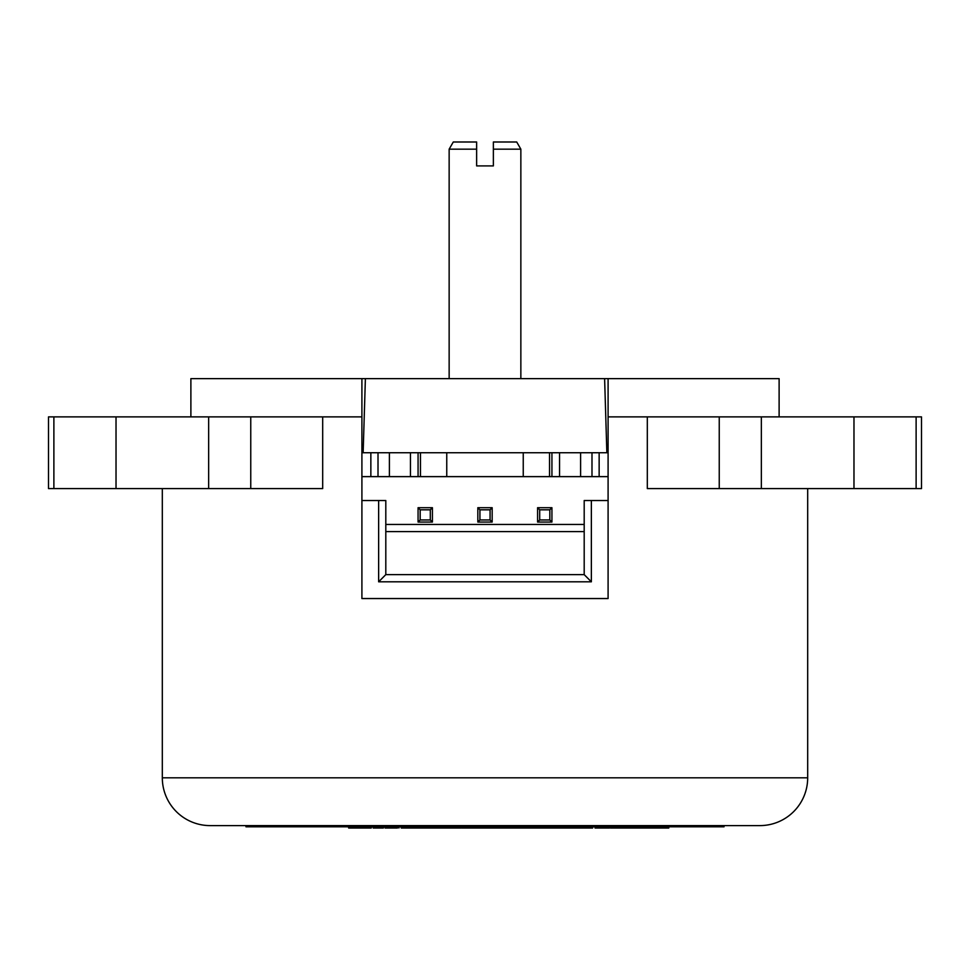 <?xml version="1.0" encoding="UTF-8"?>
<svg xmlns="http://www.w3.org/2000/svg" width="970" height="970" viewBox="0 0 970 970"><rect width="100%" height="100%" fill="white"/><g stroke="black" fill="none" stroke-linecap="round" stroke-linejoin="round"><path stroke-width="1.45" d="M724.02 825.603L724.02 826.804L724.02 825.603M245.98 826.804L245.98 825.603L245.98 826.804L724.02 826.804L617.793 826.804L617.745 828.004L610.421 828.004L610.748 826.804L610.748 828.004L613.719 828.004L613.719 826.804L613.719 828.004L617.745 828.004L617.745 826.804L245.98 826.804M664.644 488.589L647.317 488.589L647.317 416.882L719.243 416.882L719.243 488.589L647.317 488.589L647.317 416.882L608.093 416.882L608.093 378.639L779.116 378.639L779.116 416.882L779.116 378.639L608.093 378.639L608.093 500.532L591.361 500.532L591.361 581.806L584.195 574.628L584.195 500.532L591.361 500.532L584.195 500.532L584.195 574.628L591.361 581.806L378.639 581.806L385.805 574.628L584.195 574.628L385.805 574.628L378.639 581.806L378.639 500.532L385.805 500.532L385.805 574.628L385.805 500.532L361.907 500.532L361.907 416.882L322.683 416.882L322.683 488.589L208.647 488.589L208.647 416.882L48.5 416.882L48.5 488.589L48.5 416.882L53.883 416.882L53.883 488.589L53.883 416.882L116.024 416.882L116.024 488.589L116.024 416.882L250.757 416.882L250.757 488.589L250.757 416.882L322.683 416.882L322.683 488.589L305.356 488.589M190.884 416.882L190.884 378.639L190.884 416.882M162.317 488.589L162.317 777.807L807.683 777.807L807.683 488.589L807.683 777.807L162.317 777.807A47.809 47.809 0 0 0 210.126 825.603L759.874 825.603A47.809 47.809 0 0 0 807.683 777.807A47.809 47.809 0 0 1 759.874 825.603L210.126 825.603A47.809 47.809 0 0 1 162.317 777.807L162.317 488.589M476.634 149.174L476.634 141.996L453.281 141.996L449.146 149.174L476.634 149.174L449.146 149.174L449.146 378.639L449.146 149.174L453.281 141.996L476.634 141.996L476.634 165.906L476.634 149.174M520.854 149.174L520.854 378.639L520.854 149.174L493.366 149.174L493.366 165.906L476.634 165.906L493.366 165.906L493.366 149.174L520.854 149.174L516.719 141.996L493.366 141.996L493.366 149.174L493.366 141.996L516.719 141.996M418.07 476.634L410.443 476.634L410.443 452.735L418.07 452.735L418.07 476.634L446.758 476.634L418.07 476.634L418.07 452.735L410.443 452.735L410.443 476.634L418.07 476.634M592.706 452.735L591.991 452.735L591.991 476.634L591.991 452.735L559.557 452.735L580.606 452.735L580.606 476.634L608.093 476.634L559.557 476.634L559.557 452.735L551.93 452.735L551.93 476.634L523.242 476.634L559.557 476.634L551.93 476.634L551.93 452.735L559.557 452.735L559.557 476.634L580.606 476.634L580.606 452.735L608.093 452.735L599.145 452.735L599.145 476.634L599.145 452.735L596.538 452.735M417.718 452.735L420.459 452.735L420.459 476.634L420.459 452.735L446.758 452.735L446.758 476.634L446.758 452.735L549.541 452.735L549.541 476.634L549.541 452.735L552.282 452.735M361.907 476.634L379.876 476.634L361.907 476.634M373.462 452.735L361.907 452.735L370.855 452.735L370.855 476.634L370.855 452.735L389.394 452.735L389.394 476.634L379.876 476.634L410.443 476.634L389.394 476.634L389.394 452.735L410.443 452.735L378.009 452.735L378.009 476.634L378.009 452.735L377.294 452.735M730.155 378.639L727.391 378.639M717.824 378.639L719.995 378.639M361.07 378.639L604.613 378.639L606.856 452.735L604.613 378.639L608.93 378.639L365.387 378.639L363.144 452.735L365.387 378.639L363.483 378.639M249.775 378.639L248.781 378.639M250.005 378.639L252.176 378.639M242.609 378.639L239.626 378.639M420.459 452.735L523.242 452.735L523.242 476.634L523.242 452.735L549.541 452.735M664.644 416.882L608.093 416.882L608.093 598.538L361.907 598.538L361.907 378.639L190.884 378.639L361.907 378.639L361.907 416.882L305.356 416.882M385.805 531.608L584.195 531.608L385.805 531.608M584.195 524.443L385.805 524.443L584.195 524.443M523.242 476.634L446.758 476.634L523.242 476.634M268.12 488.589L48.5 488.589L208.647 488.589L208.647 416.882L268.12 416.882M921.464 416.882L916.116 416.882L916.116 488.589L921.5 488.589L921.5 416.882L853.976 416.882L853.976 488.589L916.116 488.589L916.116 416.882L761.353 416.882L761.353 488.589L719.243 488.589L719.243 416.882L761.353 416.882L761.353 488.589L853.976 488.589L853.976 416.882L701.88 416.882M921.464 488.589L701.88 488.589M647.317 488.589L682.104 488.589M287.896 488.589L322.683 488.589M608.093 500.532L608.093 598.538L361.907 598.538L361.907 500.532L378.639 500.532L378.639 581.806L591.361 581.806L591.361 500.532L608.093 500.532M549.82 509.82L549.82 519.944L539.696 519.944L539.696 509.82L549.82 509.82L549.82 519.944L551.93 522.054L551.93 507.71L549.82 509.82L551.93 507.71L537.586 507.71L537.586 522.054L551.93 522.054L549.82 519.944L539.696 519.944L537.586 522.054L539.696 519.944L539.696 509.82L537.586 507.71L539.696 509.82L549.82 509.82M537.586 507.71L551.93 507.71L551.93 522.054L537.586 522.054L537.586 507.71M479.932 509.82L477.834 507.71L477.834 522.054L479.932 519.944L479.932 509.82L490.068 509.82L492.166 507.71L477.834 507.71L479.932 509.82L490.068 509.82L490.068 519.944L479.932 519.944L477.834 522.054L492.166 522.054L490.068 519.944L492.166 522.054L492.166 507.71L490.068 509.82L490.068 519.944L479.932 519.944L479.932 509.82M477.834 507.71L492.166 507.71L492.166 522.054L477.834 522.054L477.834 507.71M420.18 509.82L418.07 507.71L418.07 522.054L420.18 519.944L420.18 509.82L430.304 509.82L432.414 507.71L418.07 507.71L420.18 509.82L430.304 509.82L430.304 519.944L420.18 519.944L418.07 522.054L432.414 522.054L430.304 519.944L432.414 522.054L432.414 507.71L430.304 509.82L430.304 519.944L420.18 519.944L420.18 509.82M418.07 507.71L432.414 507.71L432.414 522.054L418.07 522.054L418.07 507.71M383.392 828.004L373.147 828.004L373.147 826.804L373.147 828.004L378.809 828.004L378.809 826.804L378.809 828.004L380.313 828.004L380.313 826.804L380.313 828.004L382.519 828.004L382.519 826.804L382.519 828.004L383.392 828.004L383.392 826.804L383.392 828.004M385.017 828.004L385.017 826.804L385.017 828.004L387.054 828.004L387.054 826.804L387.054 828.004L389.746 828.004L387.054 828.004M389.746 828.004L389.746 826.804L389.746 828.004L390.449 828.004L390.449 826.804L390.449 828.004L392.232 828.004L392.232 826.804L392.232 828.004L394.038 828.004L394.038 826.804L394.038 828.004L394.754 828.004L394.754 826.804L394.754 828.004L397.445 828.004L397.445 826.804L397.445 828.004L389.891 828.004M411.777 828.004L410.589 828.004L410.589 826.804L410.589 828.004L407.194 828.004L407.194 826.804L407.194 828.004L405.084 828.004L405.084 826.804L405.084 828.004L403.944 828.004L403.944 826.804L403.944 828.004L401.216 828.004L401.216 826.804L401.216 828.004L411.134 828.004M411.838 826.804L411.838 828.004L411.838 826.804M403.896 826.804L403.896 828.004L403.896 826.804M425.745 828.004L423.065 828.004L423.065 826.804L423.065 828.004L425.745 828.004L425.745 826.804L425.745 828.004L426.509 828.004L426.509 826.804L426.509 828.004L428.497 828.004L428.497 826.804L428.497 828.004L430.462 828.004L430.462 826.804L430.462 828.004L431.262 828.004L431.262 826.804L431.262 828.004L433.99 828.004L433.99 826.804L433.99 828.004L425.915 828.004M417.561 828.004L414.82 828.004L414.82 826.804L414.82 828.004L417.561 828.004L417.561 826.804L417.561 828.004L418.325 828.004L418.325 826.804L418.325 828.004L420.289 828.004L420.289 826.804L420.289 828.004L422.277 828.004L422.277 826.804L422.277 828.004L423.065 828.004L417.718 828.004M441.253 828.004L440.598 828.004L441.447 828.004L441.447 826.804L441.447 828.004L444.127 828.004L444.127 826.804L444.127 828.004L441.399 828.004M440.598 828.004L435.19 828.004L435.19 826.804L435.19 828.004L437.118 828.004L437.118 826.804L437.118 828.004L438.864 828.004L438.864 826.804L438.864 828.004L440.598 828.004L440.598 826.804L440.598 828.004M444.127 828.004L447.4 828.004L447.4 826.804L447.4 828.004L448.673 828.004M451.099 828.004L457.998 828.004M458.167 828.004L447.679 828.004L447.679 826.804L447.679 828.004M452.432 826.804L452.432 828.004L452.432 826.804M454.457 826.804L454.457 828.004L454.457 826.804M455.427 826.804L455.427 828.004L455.427 826.804M456.349 826.804L456.349 828.004L456.349 826.804M457.707 826.804L457.707 828.004L457.707 826.804M458.276 826.804L458.276 828.004L458.276 826.804M461.793 828.004L463.199 828.004L463.199 826.804L463.199 828.004L467.855 828.004L467.855 826.804L467.855 828.004L471.481 828.004L471.481 826.804L471.481 828.004L473.615 828.004L473.615 826.804L473.615 828.004L473.978 826.804L474.427 828.004L474.427 826.804L474.427 828.004L462.387 828.004M461.308 826.804L461.308 828.004L461.308 826.804M487.122 828.004L487.801 826.804L487.801 828.004L489.583 828.004L489.583 826.804L489.583 828.004L491.39 828.004L491.39 826.804L491.39 828.004L492.105 828.004L492.105 826.804L492.105 828.004L494.785 828.004L494.785 826.804L494.785 828.004L487.231 828.004M487.086 828.004L484.406 828.004L484.406 826.804L484.406 828.004L487.086 828.004L487.086 826.804L487.086 828.004M501.247 828.004L498.556 828.004L498.556 826.804L498.556 828.004L501.247 828.004L501.247 826.804L501.247 828.004L508.632 828.004L508.632 826.804L508.632 828.004L512.245 828.004M514.67 828.004L521.569 828.004M521.739 828.004L511.251 828.004L511.251 826.804L511.251 828.004M516.004 826.804L516.004 828.004L516.004 826.804M518.029 826.804L518.029 828.004L518.029 826.804M518.999 826.804L518.999 828.004L518.999 826.804M519.92 826.804L519.92 828.004L519.92 826.804M521.29 826.804L521.29 828.004L521.29 826.804M521.86 826.804L521.86 828.004L521.86 826.804M510.972 826.804L510.972 828.004L510.972 826.804M535.016 828.004L541.527 828.004L538.786 828.004L538.786 826.804L538.786 828.004L535.016 828.004L535.016 826.804L535.016 828.004L534.809 826.804L534.809 828.004L534.106 828.004L534.106 826.804L534.106 828.004L532.651 828.004L532.651 826.804L532.651 828.004L527.316 828.004L527.316 826.804L527.316 828.004L524.637 828.004L524.637 826.804L524.637 828.004L534.931 828.004M530.651 828.004L530.651 826.804L530.651 828.004M549.347 828.004L548.171 828.004L548.171 826.804L548.171 828.004L544.764 828.004L544.764 826.804L544.764 828.004L542.666 828.004L542.666 826.804L542.666 828.004L541.478 828.004L541.527 826.804L541.527 828.004L548.717 828.004M549.42 826.804L549.42 828.004L549.42 826.804M541.478 826.804L541.478 828.004L541.478 826.804M568.541 828.004L552.948 828.004L552.948 826.804L552.948 828.004L555.628 828.004L555.628 826.804L555.628 828.004L555.701 826.804L555.701 828.004L559.581 828.004L559.581 826.804L559.581 828.004L561.921 828.004L561.921 826.804L561.921 828.004L565.813 828.004L565.813 826.804L565.813 828.004L565.862 826.804L565.862 828.004L568.541 828.004L568.541 826.804L568.541 828.004L577.599 828.004L577.599 826.804L577.55 828.004L580.46 828.004L580.46 826.804L580.46 828.004L588.196 828.004L577.599 828.004M348.642 828.004L371.292 828.004L371.292 826.804L371.292 828.004L367.763 828.004L367.763 826.804L367.763 828.004L362.55 828.004L362.55 826.804L362.55 828.004L352.304 828.004L352.304 826.804L352.304 828.004L348.642 828.004L348.642 826.804L348.642 828.004M398.961 828.004L398.961 826.804L398.961 828.004M415.73 828.004L414.093 828.004M411.838 828.004L414.82 828.004M434.608 828.004L435.918 828.004M443.945 828.004L446.649 828.004M433.99 828.004L435.19 828.004M458.276 828.004L461.308 828.004M481.86 828.004L474.427 828.004L481.993 828.004L481.993 826.804L481.993 828.004L485.279 828.004M458.179 828.004L458.992 828.004M481.993 828.004L482.26 826.804L482.26 828.004L484.406 828.004M523.254 826.804L523.254 828.004L523.254 826.804M494.785 828.004L498.556 828.004M521.86 828.004L523.206 828.004M523.072 828.004L522.442 828.004M511.639 828.004L502.715 828.004M497.768 828.004L495.464 828.004M494.833 828.004L494.203 828.004M524.637 828.004L523.254 828.004L524.637 828.004M549.42 828.004L552.948 828.004M577.417 828.004L576.786 828.004M552.112 828.004L549.82 828.004M595.01 828.004L606.286 828.004L606.286 826.804L606.286 828.004L597.011 828.004M592.658 828.004L588.196 828.004L588.196 826.804L588.196 828.004L592.658 828.004L592.658 826.804L592.658 828.004M598.563 828.004L598.563 826.804L598.563 828.004M609.609 828.004L606.286 828.004L607.317 828.004L607.317 826.804L607.317 828.004L609.609 828.004L609.609 826.804L609.609 828.004M610.421 826.804L610.421 828.004L610.421 826.804M650.239 828.004L650.239 826.804L650.239 828.004L661.782 828.004L661.782 826.804L661.782 828.004L665.808 828.004L665.808 826.804L665.808 828.004L668.791 828.004L668.791 826.804L668.791 828.004L637.496 828.004M648.251 828.004L648.251 826.804L648.251 828.004L645.014 828.004L645.014 826.804L645.014 828.004L634.416 828.004M636.902 828.004L633.689 828.004M636.308 826.804L636.308 828.004L636.308 826.804M637.569 826.804L637.569 828.004L637.569 826.804M634.513 828.004L617.745 828.004L630.415 828.004L630.415 826.804L630.415 828.004L630.488 826.804L630.488 828.004L634.513 828.004L634.513 826.804L634.513 828.004M640.539 826.804L640.539 828.004L640.539 826.804M644.577 826.804L644.577 828.004L644.577 826.804"/></g></svg>
